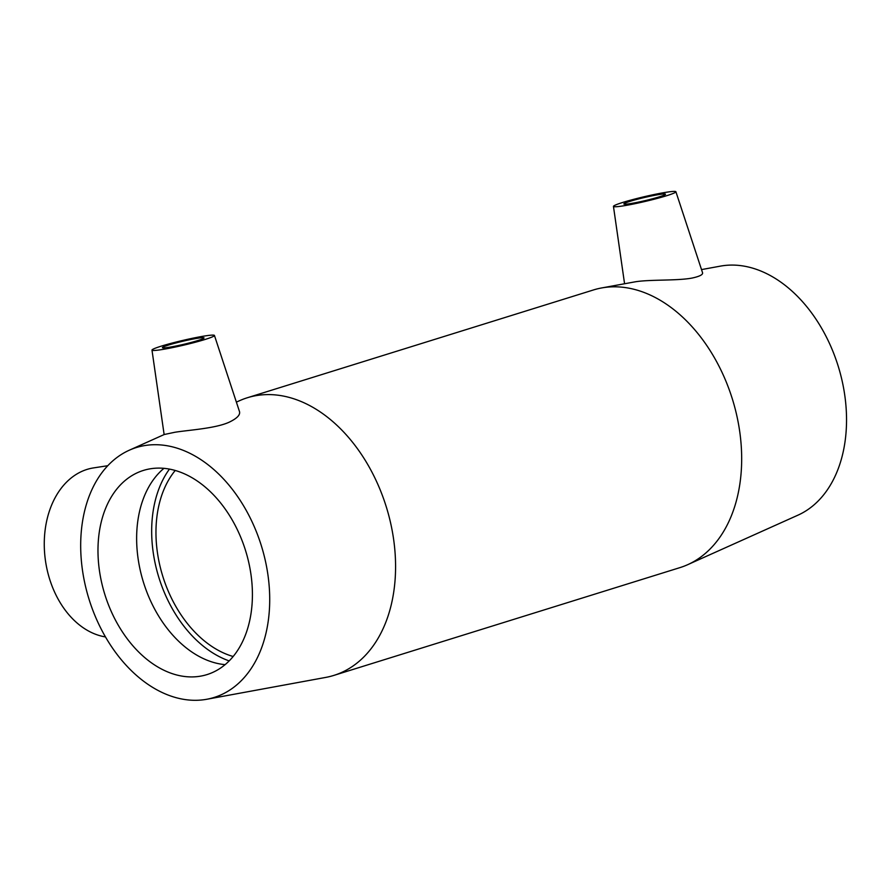 <?xml version="1.0" encoding="UTF-8"?>
<svg xmlns="http://www.w3.org/2000/svg" width="891" height="891" viewBox="0 0 891 891"><rect width="100%" height="100%" fill="white"/><g stroke="black" fill="none" stroke-linecap="round" stroke-linejoin="round"><path stroke-width="1.34" d="M105.472 636.92A85.536 61.635 -98.7 0 1 44.55 552.153A85.536 61.635 -98.7 0 1 93.577 467.898L107.778 465.715M236.382 402.119L239.534 400.705A145.411 100.237 72.7 0 1 247.33 397.754L593.428 289.965A145.411 100.237 72.7 0 1 601.514 287.971A145.411 100.237 72.7 0 1 603.552 287.626A145.411 100.237 72.7 0 1 732.803 400.427A145.411 100.237 72.7 0 1 687.685 564.682A145.411 100.237 72.7 0 1 679.9 567.634L333.802 675.423A145.411 100.237 72.7 0 1 325.716 677.416L206.835 699.257A130.866 90.214 72.7 0 1 89.067 599.342A130.866 90.214 72.7 0 1 129.273 450.222A130.866 90.214 72.7 0 1 145.4 445.455A130.866 90.214 72.7 0 1 264.582 557.443A130.866 90.214 72.7 0 1 206.835 699.257M247.33 397.754A145.411 100.237 72.7 0 1 257.454 395.415A145.411 100.237 72.7 0 1 388.376 514.007A145.411 100.237 72.7 0 1 333.802 675.423M701.518 269.594L720.396 266.131A130.866 90.214 72.7 0 1 722.233 265.819A130.866 90.214 72.7 0 1 838.554 367.337A130.866 90.214 72.7 0 1 797.957 515.165L687.685 564.682M675.901 191.743A32.076 2.406 -13.2 0 0 666.869 192.178A32.076 2.406 -13.2 0 0 632.632 199.617A32.076 2.406 -13.2 0 0 613.453 206.389A32.076 2.406 -13.2 0 0 633.289 204.039A32.076 2.406 -13.2 0 0 667.37 195.485A32.076 2.406 -13.2 0 0 675.901 191.743L702.565 272.78C702.999 274.673 699.558 276.422 692.24 278.025C677.672 280.888 649.773 279.395 635.294 281.801L601.514 287.971M629.892 203.694A21.384 1.604 166.8 0 1 623.856 203.961A21.384 1.604 166.8 0 1 644.316 197.524A21.384 1.604 166.8 0 1 665.499 194.205A21.384 1.604 166.8 0 1 652.769 198.715A21.384 1.604 166.8 0 1 629.892 203.694M233.152 656.5A106.92 73.708 72.7 0 1 162.808 576.377A106.92 73.708 72.7 0 1 175.226 470.47M229.176 660.91A112.856 77.795 72.7 0 1 158.899 577.591A112.856 77.795 72.7 0 1 169.446 469.1M225.1 664.653A106.92 73.708 72.7 0 1 143.484 582.391A106.92 73.708 72.7 0 1 163.955 468.332M150.857 468.711A106.92 73.708 72.7 0 1 247.119 555.906A106.92 73.708 72.7 0 1 206.99 674.598A106.92 73.708 72.7 0 1 104.826 594.431A106.92 73.708 72.7 0 1 143.406 470.426A106.92 73.708 72.7 0 1 150.857 468.711M214.441 335.45A32.076 2.406 166.8 0 1 204.473 339.649A32.076 2.406 166.8 0 1 161.026 349.706A32.076 2.406 166.8 0 1 151.982 350.107A32.076 2.406 166.8 0 1 182.666 340.451A32.076 2.406 166.8 0 1 214.441 335.45L239.501 411.597C240.403 414.95 236.906 418.503 229.009 422.278C215.076 428.538 188.725 430.041 174.981 432.246L164.256 434.507L129.273 450.222M198.002 338.19A21.384 1.604 166.8 0 1 204.039 337.912A21.384 1.604 166.8 0 1 183.579 344.349A21.384 1.604 166.8 0 1 162.396 347.679A21.384 1.604 166.8 0 1 175.126 343.169A21.384 1.604 166.8 0 1 198.002 338.19M613.453 206.389L624.569 283.739M151.982 350.107L164.133 434.563"/></g></svg>
